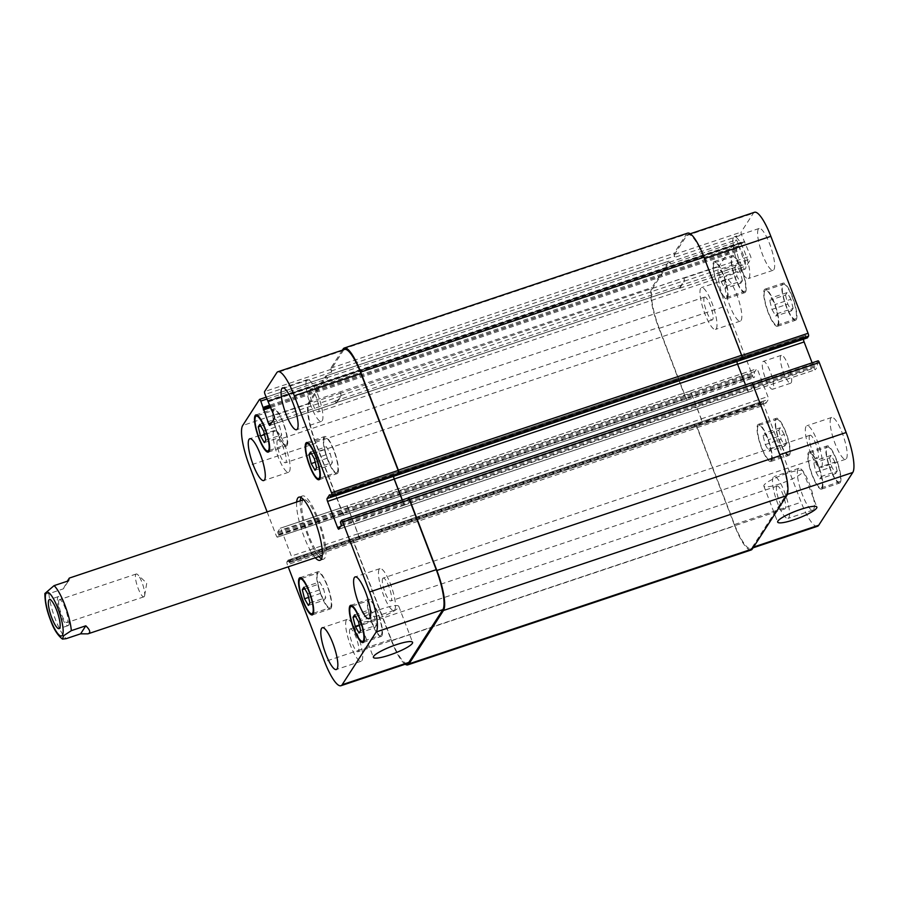 <?xml version="1.0" encoding="UTF-8"?>
<svg xmlns="http://www.w3.org/2000/svg" width="898" height="898" viewBox="0 0 898 898"><rect width="100%" height="100%" fill="white"/><g stroke="black" fill="none" stroke-linecap="round" stroke-linejoin="round"><path stroke-width="0.67" stroke-dasharray="4.49 3.37" d="M144.32 596.474A12.044 2.817 -108.5 0 0 144.634 595.52A12.044 2.817 -108.5 0 0 142.737 584.519A12.044 2.817 -108.5 0 0 137.63 574.585A12.044 2.817 -108.5 0 0 136.249 573.99A12.044 2.817 -108.5 0 0 137.405 586.304A12.044 2.817 -108.5 0 0 143.893 596.833A12.044 2.817 -108.5 0 0 144.32 596.474M68.675 625.165A15.311 3.581 -108.5 0 0 66.205 608.631A15.311 3.581 -108.5 0 0 58.426 596.586A15.311 3.581 -108.5 0 0 59.885 612.234A15.311 3.581 -108.5 0 0 68.136 625.614A15.311 3.581 -108.5 0 0 68.675 625.165M59.032 600.044A12.044 2.817 -108.5 0 0 60.974 613.042A12.044 2.817 -108.5 0 0 67.103 622.527A12.044 2.817 -108.5 0 0 67.53 622.168A12.044 2.817 -108.5 0 0 65.588 609.158A12.044 2.817 -108.5 0 0 59.459 599.684A12.044 2.817 -108.5 0 0 59.032 600.044M44.9 593.499L48.896 593.679L63.343 588.841L68.529 580.815M63.343 588.841L67.328 581.208M321.518 558.747A33.316 7.779 -108.5 0 0 323.639 559.106A33.316 7.779 -108.5 0 0 320.451 525.049A33.316 7.779 -108.5 0 0 302.503 495.932A33.316 7.779 -108.5 0 0 301.324 496.92A33.316 7.779 -108.5 0 0 301.021 497.492M300.269 500.803A33.316 7.779 -108.5 0 0 305.69 529.988A33.316 7.779 -108.5 0 0 318.925 556.558M302.705 500.523A29.387 6.87 -108.5 0 0 308.384 534.781A29.387 6.87 -108.5 0 0 322.393 555.391A29.387 6.87 -108.5 0 0 319.587 525.341A29.387 6.87 -108.5 0 0 303.749 499.647A29.387 6.87 -108.5 0 0 302.705 500.523M315.31 557.759A33.316 7.779 71.5 0 1 302.076 531.201A33.316 7.779 71.5 0 1 296.654 502.016M786.794 473.403A20.98 3.749 159 0 0 763.861 486.11A20.98 3.749 159 0 0 784.796 482.091A20.98 3.749 159 0 0 803.037 471.068A20.98 3.749 159 0 0 786.794 473.403M382.526 608.676A20.98 3.749 159 0 0 359.593 621.382A20.98 3.749 159 0 0 380.516 617.364A20.98 3.749 159 0 0 398.768 606.341A20.98 3.749 159 0 0 382.526 608.676M765.276 444.6L769.092 451.245L770.675 448.798L768.441 439.706L764.625 433.049L763.053 435.496L765.276 444.6L781.092 439.302L784.897 445.958L769.092 451.245M784.897 445.958L786.48 443.511L770.675 448.798M786.48 443.511L784.246 434.419L768.441 439.706M784.246 434.419L780.441 427.762L764.625 433.049M780.441 427.762L778.858 430.209L763.053 435.496M778.858 430.209L781.092 439.302M721.229 281.792L725.034 288.438L726.617 286.002L724.383 276.898L720.566 270.253L718.995 272.689L721.229 281.792L737.034 276.505L740.85 283.151L725.034 288.438M740.85 283.151L742.422 280.704L726.617 286.002M742.422 280.704L740.188 271.611L724.383 276.898M740.188 271.611L736.382 264.955L720.566 270.253M736.382 264.955L734.8 267.402L718.995 272.689M734.8 267.402L737.034 276.505M771.943 309.417L775.749 316.074L777.331 313.626L775.097 304.534L771.281 297.878L769.709 300.325L771.943 309.417L787.748 304.13L791.565 310.787L775.749 316.074M791.565 310.787L793.136 308.34L777.331 313.626M793.136 308.34L790.902 299.236L775.097 304.534M790.902 299.236L787.097 292.591L771.281 297.878M787.097 292.591L785.514 295.038L769.709 300.325M785.514 295.038L787.748 304.13M816.001 472.225L819.807 478.881L821.389 476.434L819.156 467.33L815.339 460.685L813.768 463.121L816.001 472.225L831.806 466.938L835.623 473.583L819.807 478.881M835.623 473.583L837.194 471.136L821.389 476.434M837.194 471.136L834.96 462.043L819.156 467.33M834.96 462.043L831.155 455.387L815.339 460.685M831.155 455.387L829.572 457.834L813.768 463.121M829.572 457.834L831.806 466.938M727.021 296.98A18.375 4.288 -108.5 0 0 724.057 277.134A18.375 4.288 -108.5 0 0 714.718 262.676A18.375 4.288 -108.5 0 0 716.469 281.467A18.375 4.288 -108.5 0 0 726.37 297.519A18.375 4.288 -108.5 0 0 727.021 296.98M745.093 290.93A18.375 4.288 71.5 0 1 744.442 291.48A18.375 4.288 71.5 0 1 734.542 275.417A18.375 4.288 71.5 0 1 732.779 256.637A18.375 4.288 71.5 0 1 742.13 271.095A18.375 4.288 71.5 0 1 745.093 290.93M727.447 298.102A19.599 4.58 -108.5 0 0 724.293 276.943A19.599 4.58 -108.5 0 0 714.325 261.52A19.599 4.58 -108.5 0 0 716.2 281.557A19.599 4.58 -108.5 0 0 726.763 298.686A19.599 4.58 -108.5 0 0 727.447 298.102M745.52 292.052A19.599 4.58 -108.5 0 0 742.365 270.893A19.599 4.58 -108.5 0 0 732.398 255.47A19.599 4.58 -108.5 0 0 734.272 275.506A19.599 4.58 -108.5 0 0 744.824 292.636A19.599 4.58 -108.5 0 0 745.52 292.052M771.079 459.776A18.375 4.288 -108.5 0 0 768.116 439.941A18.375 4.288 -108.5 0 0 758.776 425.484A18.375 4.288 -108.5 0 0 760.527 444.263A18.375 4.288 -108.5 0 0 770.428 460.326A18.375 4.288 -108.5 0 0 771.079 459.776M789.151 453.737A18.375 4.288 71.5 0 1 788.5 454.276A18.375 4.288 71.5 0 1 778.6 438.224A18.375 4.288 71.5 0 1 776.837 419.433A18.375 4.288 71.5 0 1 786.188 433.902A18.375 4.288 71.5 0 1 789.151 453.737M771.505 460.91A19.599 4.58 -108.5 0 0 768.351 439.751A19.599 4.58 -108.5 0 0 758.383 424.327A19.599 4.58 -108.5 0 0 760.258 444.353A19.599 4.58 -108.5 0 0 770.821 461.482A19.599 4.58 -108.5 0 0 771.505 460.91M789.578 454.859A19.599 4.58 -108.5 0 0 786.412 433.7A19.599 4.58 -108.5 0 0 776.456 418.277A19.599 4.58 -108.5 0 0 778.33 438.314A19.599 4.58 -108.5 0 0 788.882 455.443A19.599 4.58 -108.5 0 0 789.578 454.859M821.793 487.412A18.375 4.288 -108.5 0 0 818.83 467.566A18.375 4.288 -108.5 0 0 809.491 453.108A18.375 4.288 -108.5 0 0 811.253 471.899A18.375 4.288 -108.5 0 0 821.142 487.951A18.375 4.288 -108.5 0 0 821.793 487.412M839.866 481.362A18.375 4.288 71.5 0 1 839.215 481.912A18.375 4.288 71.5 0 1 829.314 465.849A18.375 4.288 71.5 0 1 827.563 447.069A18.375 4.288 71.5 0 1 836.902 461.527A18.375 4.288 71.5 0 1 839.866 481.362M822.231 488.534A19.599 4.58 -108.5 0 0 819.066 467.375A19.599 4.58 -108.5 0 0 809.098 451.952A19.599 4.58 -108.5 0 0 810.984 471.989A19.599 4.58 -108.5 0 0 821.535 489.118A19.599 4.58 -108.5 0 0 822.231 488.534M840.292 482.484A19.599 4.58 -108.5 0 0 837.138 461.325A19.599 4.58 -108.5 0 0 827.17 445.902A19.599 4.58 -108.5 0 0 829.045 465.939A19.599 4.58 -108.5 0 0 839.608 483.068A19.599 4.58 -108.5 0 0 840.292 482.484M777.735 324.605A18.375 4.288 -108.5 0 0 774.772 304.77A18.375 4.288 -108.5 0 0 765.433 290.312A18.375 4.288 -108.5 0 0 767.195 309.092A18.375 4.288 -108.5 0 0 777.096 325.155A18.375 4.288 -108.5 0 0 777.735 324.605M795.808 318.554A18.375 4.288 71.5 0 1 795.157 319.104A18.375 4.288 71.5 0 1 785.256 303.041A18.375 4.288 71.5 0 1 783.505 284.262A18.375 4.288 71.5 0 1 792.844 298.72A18.375 4.288 71.5 0 1 795.808 318.554M778.173 325.727A19.599 4.58 -108.5 0 0 775.008 304.568A19.599 4.58 -108.5 0 0 765.04 289.145A19.599 4.58 -108.5 0 0 766.926 309.181A19.599 4.58 -108.5 0 0 777.477 326.311A19.599 4.58 -108.5 0 0 778.173 325.727M796.234 319.688A19.599 4.58 -108.5 0 0 793.08 298.529A19.599 4.58 -108.5 0 0 783.112 283.106A19.599 4.58 -108.5 0 0 784.987 303.142A19.599 4.58 -108.5 0 0 795.549 320.272A19.599 4.58 -108.5 0 0 796.234 319.688M749.055 277.92A22.046 5.152 -108.5 0 0 745.508 254.123A22.046 5.152 -108.5 0 0 734.295 236.769A22.046 5.152 -108.5 0 0 736.405 259.309A22.046 5.152 -108.5 0 0 748.281 278.582A22.046 5.152 -108.5 0 0 749.055 277.92M737.045 246.613A12.044 2.817 71.5 0 1 737.46 246.254A12.044 2.817 71.5 0 1 743.959 256.783A12.044 2.817 71.5 0 1 745.104 269.097A12.044 2.817 71.5 0 1 738.987 259.623A12.044 2.817 71.5 0 1 737.045 246.613M773.908 269.613A22.046 5.152 -108.5 0 0 770.349 245.805A22.046 5.152 -108.5 0 0 759.136 228.462A22.046 5.152 -108.5 0 0 761.246 251.002A22.046 5.152 -108.5 0 0 773.122 270.264A22.046 5.152 -108.5 0 0 773.908 269.613M846.455 458.597A22.046 5.152 -108.5 0 0 842.896 434.8A22.046 5.152 -108.5 0 0 831.683 417.447A22.046 5.152 -108.5 0 0 833.793 439.986A22.046 5.152 -108.5 0 0 845.669 459.26A22.046 5.152 -108.5 0 0 846.455 458.597M821.603 466.915A22.046 5.152 -108.5 0 0 818.056 443.107A22.046 5.152 -108.5 0 0 806.842 425.764A22.046 5.152 -108.5 0 0 808.952 448.304A22.046 5.152 -108.5 0 0 820.828 467.566A22.046 5.152 -108.5 0 0 821.603 466.915M809.592 435.609A12.044 2.817 71.5 0 1 810.007 435.249A12.044 2.817 71.5 0 1 816.506 445.778A12.044 2.817 71.5 0 1 817.651 458.092A12.044 2.817 71.5 0 1 811.534 448.607A12.044 2.817 71.5 0 1 809.592 435.609M788.792 517.742A22.046 5.152 -108.5 0 0 785.245 493.934A22.046 5.152 -108.5 0 0 774.031 476.591A22.046 5.152 -108.5 0 0 776.141 499.131A22.046 5.152 -108.5 0 0 788.017 518.404A22.046 5.152 -108.5 0 0 788.792 517.742M776.781 486.435A12.044 2.817 71.5 0 1 777.208 486.076A12.044 2.817 71.5 0 1 783.696 496.605A12.044 2.817 71.5 0 1 784.841 508.919A12.044 2.817 71.5 0 1 778.723 499.434A12.044 2.817 71.5 0 1 776.781 486.435M813.644 509.435A22.046 5.152 -108.5 0 0 810.086 485.627A22.046 5.152 -108.5 0 0 798.872 468.273A22.046 5.152 -108.5 0 0 800.982 490.813A22.046 5.152 -108.5 0 0 812.858 510.086A22.046 5.152 -108.5 0 0 813.644 509.435M741.097 320.44A22.046 5.152 -108.5 0 0 737.539 296.632A22.046 5.152 -108.5 0 0 726.325 279.289A22.046 5.152 -108.5 0 0 728.435 301.829A22.046 5.152 -108.5 0 0 740.311 321.091A22.046 5.152 -108.5 0 0 741.097 320.44M716.256 328.758A22.046 5.152 -108.5 0 0 712.698 304.95A22.046 5.152 -108.5 0 0 701.484 287.596A22.046 5.152 -108.5 0 0 703.594 310.136A22.046 5.152 -108.5 0 0 715.47 329.409A22.046 5.152 -108.5 0 0 716.256 328.758M704.234 297.44A12.044 2.817 71.5 0 1 704.661 297.081A12.044 2.817 71.5 0 1 711.149 307.61A12.044 2.817 71.5 0 1 712.294 319.924A12.044 2.817 71.5 0 1 706.176 310.45A12.044 2.817 71.5 0 1 704.234 297.44M754.488 212.276A34.292 8.015 -108.5 0 0 753.287 213.297L741.131 232.111A2.447 0.572 -108.5 0 0 741.613 234.973L750.492 256.009A2.447 0.572 71.5 0 1 750.964 258.86L746.44 265.887A2.447 0.572 71.5 0 1 746.35 265.954A2.447 0.572 71.5 0 1 745.183 264.237L737.314 241.629A2.447 0.572 -108.5 0 0 736.147 239.912A2.447 0.572 -108.5 0 0 736.057 239.979L719.219 266.055A34.292 8.015 -108.5 0 0 725.842 306.027L752.704 376.004A2.447 0.572 -108.5 0 0 753.871 377.721A2.447 0.572 -108.5 0 0 753.961 377.643L755.05 375.948L754.241 372.547L756.621 368.854A2.447 0.572 71.5 0 1 756.711 368.775A2.447 0.572 71.5 0 1 757.878 370.492L767.902 396.59A2.447 0.572 71.5 0 1 768.374 399.453L765.994 403.146L764.591 400.676L763.457 402.394A2.447 0.572 -108.5 0 0 763.929 405.245L801.162 502.218A34.292 8.015 -108.5 0 0 817.506 526.273M803.598 339.152A2.447 0.572 71.5 0 1 803.631 339.096L806.045 335.369L807.369 337.873M405.2 664.228A34.292 8.015 71.5 0 1 391.472 640.813L353.823 542.718A2.447 0.572 71.5 0 1 353.352 539.855L696.837 424.687A2.447 0.572 -108.5 0 0 697.308 427.549L734.53 524.511A34.292 8.015 -108.5 0 0 750.885 548.566A34.292 8.015 -108.5 0 0 752.086 547.544L786.154 494.776A34.292 8.015 -108.5 0 0 779.531 454.803L752.67 384.838A2.447 0.572 -108.5 0 0 751.503 383.12A2.447 0.572 -108.5 0 0 751.413 383.188L818.033 360.895L816.944 362.59L817.752 366.002L815.373 369.695A2.447 0.572 71.5 0 1 815.283 369.763A2.447 0.572 71.5 0 1 814.116 368.045L812.118 362.837M791.183 382.773A14.694 3.435 -108.5 0 0 788.814 366.9A14.694 3.435 -108.5 0 0 781.339 355.339A14.694 3.435 -108.5 0 0 782.742 370.358A14.694 3.435 -108.5 0 0 790.667 383.21A14.694 3.435 -108.5 0 0 791.183 382.773M320.361 593.466L324.167 600.122L325.75 597.675L323.516 588.583L319.699 581.926L318.128 584.374L320.361 593.466L308.575 597.417M308.362 605.409L324.167 600.122M309.945 602.962L325.75 597.675M307.711 593.87L323.516 588.583M303.894 587.213L319.699 581.926M304.815 588.83L318.128 584.374M276.303 430.67L280.109 437.315L281.691 434.879L279.458 425.775L275.641 419.119L274.07 421.566L276.303 430.67L264.517 434.61M264.304 442.613L280.109 437.315M265.887 440.166L281.691 434.879M263.653 431.062L279.458 425.775M259.836 424.417L275.641 419.119M260.757 426.022L274.07 421.566M327.018 458.294L330.834 464.951L332.406 462.504L330.172 453.4L326.367 446.755L324.784 449.202L327.018 458.294L315.232 462.234M315.018 470.238L330.834 464.951M316.601 467.791L332.406 462.504M314.367 458.698L330.172 453.4M310.551 452.042L326.367 446.755M311.471 453.647L324.784 449.202M371.076 621.102L374.893 627.747L376.464 625.311L374.23 616.208L370.425 609.562L368.842 611.998L371.076 621.102L359.29 625.042M359.077 633.045L374.893 627.747M360.659 630.598L376.464 625.311M358.425 621.495L374.23 616.208M354.609 614.849L370.425 609.562M355.529 616.455L368.842 611.998M286.619 444.342A18.375 4.288 -108.5 0 0 283.656 424.507A18.375 4.288 -108.5 0 0 274.305 410.049A18.375 4.288 -108.5 0 0 276.068 428.829A18.375 4.288 -108.5 0 0 285.968 444.892A18.375 4.288 -108.5 0 0 286.619 444.342M287.046 445.464A19.599 4.58 -108.5 0 0 283.88 424.305A19.599 4.58 -108.5 0 0 273.924 408.882A19.599 4.58 -108.5 0 0 275.798 428.918A19.599 4.58 -108.5 0 0 286.35 446.048A19.599 4.58 -108.5 0 0 287.046 445.464M330.677 607.149A18.375 4.288 -108.5 0 0 327.714 587.303A18.375 4.288 -108.5 0 0 318.363 572.845A18.375 4.288 -108.5 0 0 320.126 591.636A18.375 4.288 -108.5 0 0 330.026 607.688A18.375 4.288 -108.5 0 0 330.677 607.149M331.104 608.272A19.599 4.58 -108.5 0 0 327.938 587.112A19.599 4.58 -108.5 0 0 317.982 571.689A19.599 4.58 -108.5 0 0 319.856 591.726A19.599 4.58 -108.5 0 0 330.408 608.855A19.599 4.58 -108.5 0 0 331.104 608.272M381.392 634.774A18.375 4.288 -108.5 0 0 378.428 614.939A18.375 4.288 -108.5 0 0 369.089 600.481A18.375 4.288 -108.5 0 0 370.84 619.261A18.375 4.288 -108.5 0 0 380.741 635.324A18.375 4.288 -108.5 0 0 381.392 634.774M381.818 635.896A19.599 4.58 -108.5 0 0 378.664 614.737A19.599 4.58 -108.5 0 0 368.696 599.314A19.599 4.58 -108.5 0 0 370.571 619.351A19.599 4.58 -108.5 0 0 381.134 636.48A19.599 4.58 -108.5 0 0 381.818 635.896M337.334 471.966A18.375 4.288 -108.5 0 0 334.37 452.132A18.375 4.288 -108.5 0 0 325.031 437.674A18.375 4.288 -108.5 0 0 326.782 456.453A18.375 4.288 -108.5 0 0 336.683 472.516A18.375 4.288 -108.5 0 0 337.334 471.966M337.76 473.089A19.599 4.58 -108.5 0 0 334.606 451.93A19.599 4.58 -108.5 0 0 324.638 436.518A19.599 4.58 -108.5 0 0 326.513 456.543A19.599 4.58 -108.5 0 0 337.076 473.673A19.599 4.58 -108.5 0 0 337.76 473.089M267.121 511.905L276.169 535.455A2.447 0.572 -108.5 0 0 277.336 537.172A2.447 0.572 -108.5 0 0 277.415 537.105L278.515 535.41L277.707 531.998L280.086 528.305A2.447 0.572 71.5 0 1 280.165 528.237A2.447 0.572 71.5 0 1 281.343 529.955L291.356 556.053A2.447 0.572 71.5 0 1 291.828 558.904L289.414 562.631L288.045 560.128L286.922 561.856A2.447 0.572 -108.5 0 0 287.394 564.707L288.202 566.829M322.202 420.758A22.046 5.152 -108.5 0 0 318.644 396.95A22.046 5.152 -108.5 0 0 307.442 379.596A22.046 5.152 -108.5 0 0 309.552 402.136A22.046 5.152 -108.5 0 0 321.428 421.409A22.046 5.152 -108.5 0 0 322.202 420.758M310.18 389.44A12.044 2.817 -108.5 0 0 312.122 402.45A12.044 2.817 -108.5 0 0 318.251 411.924A12.044 2.817 -108.5 0 0 317.095 399.61A12.044 2.817 -108.5 0 0 310.607 389.081A12.044 2.817 -108.5 0 0 310.18 389.44M289.392 471.585A22.046 5.152 -108.5 0 0 285.845 447.776A22.046 5.152 -108.5 0 0 274.631 430.434A22.046 5.152 -108.5 0 0 276.741 452.962A22.046 5.152 -108.5 0 0 288.617 472.236A22.046 5.152 -108.5 0 0 289.392 471.585M277.381 440.267A12.044 2.817 -108.5 0 0 279.323 453.277A12.044 2.817 -108.5 0 0 285.441 462.751A12.044 2.817 -108.5 0 0 284.296 450.437A12.044 2.817 -108.5 0 0 277.796 439.908A12.044 2.817 -108.5 0 0 277.381 440.267M361.939 660.569A22.046 5.152 -108.5 0 0 358.392 636.772A22.046 5.152 -108.5 0 0 347.178 619.418A22.046 5.152 -108.5 0 0 349.288 641.958A22.046 5.152 -108.5 0 0 361.164 661.231A22.046 5.152 -108.5 0 0 361.939 660.569M349.928 629.262A12.044 2.817 -108.5 0 0 351.87 642.272A12.044 2.817 -108.5 0 0 357.988 651.746A12.044 2.817 -108.5 0 0 356.832 639.432A12.044 2.817 -108.5 0 0 350.343 628.903A12.044 2.817 -108.5 0 0 349.928 629.262M394.75 609.742A22.046 5.152 -108.5 0 0 391.191 585.945A22.046 5.152 -108.5 0 0 379.989 568.591A22.046 5.152 -108.5 0 0 382.099 591.131A22.046 5.152 -108.5 0 0 393.975 610.404A22.046 5.152 -108.5 0 0 394.75 609.742M382.728 578.435A12.044 2.817 -108.5 0 0 384.67 591.434A12.044 2.817 -108.5 0 0 390.798 600.919A12.044 2.817 -108.5 0 0 389.642 588.605A12.044 2.817 -108.5 0 0 383.154 578.076A12.044 2.817 -108.5 0 0 382.728 578.435M773.111 388.812A14.694 3.435 71.5 0 1 772.594 389.249A14.694 3.435 71.5 0 1 764.681 376.408A14.694 3.435 71.5 0 1 763.266 361.378A14.694 3.435 71.5 0 1 770.742 372.951A14.694 3.435 71.5 0 1 773.111 388.812M402.203 499.995L404.201 505.215A2.447 0.572 -108.5 0 0 405.368 506.932A2.447 0.572 -108.5 0 0 405.458 506.854L748.82 391.865A2.447 0.572 71.5 0 1 748.741 391.932A2.447 0.572 71.5 0 1 747.574 390.215L745.52 384.883M330.79 497.312L393.706 476.254A2.447 0.572 -108.5 0 1 393.784 476.131L393.706 476.254A2.447 0.572 -108.5 0 0 393.683 476.31M342.396 350.164L330.79 368.158A2.447 0.572 71.5 0 0 331.261 371.009L331.688 372.131A2.447 0.572 71.5 0 1 331.216 369.28L343.362 350.456A34.292 8.015 71.5 0 1 344.574 349.434M679.55 287.798L336.256 402.663A2.447 0.572 -108.5 0 1 335.089 400.946L335.268 401.395A2.447 0.572 -108.5 0 0 336.436 403.112A2.447 0.572 -108.5 0 0 336.514 403.045L341.049 396.029A2.447 0.572 -108.5 0 0 340.578 393.167L683.692 277.852A2.447 0.572 71.5 0 1 684.164 280.704L679.64 287.719A2.447 0.572 71.5 0 1 679.55 287.798A2.447 0.572 71.5 0 1 678.383 286.08L745.183 264.237M687.049 400.317A2.447 0.572 -108.5 0 0 687.138 400.239L687.329 399.936A2.447 0.572 -108.5 0 1 687.251 400.014A2.447 0.572 -108.5 0 1 686.083 398.297L659.222 328.32A34.292 8.015 -108.5 0 1 652.599 288.359L669.437 262.272A2.447 0.572 -108.5 0 1 669.515 262.205A2.447 0.572 -108.5 0 1 670.683 263.922L670.256 262.8A2.447 0.572 -108.5 0 0 669.089 261.082A2.447 0.572 -108.5 0 0 668.999 261.15L651.97 287.528A34.292 8.015 -108.5 0 0 658.593 327.501L685.881 398.6A2.447 0.572 -108.5 0 0 687.049 400.317L343.766 515.183A2.447 0.572 71.5 0 0 343.844 515.115L344.046 514.812A2.447 0.572 71.5 0 1 343.956 514.88A2.447 0.572 71.5 0 1 342.789 513.162L315.928 443.197A34.292 8.015 71.5 0 1 309.305 403.224L326.142 377.149A2.447 0.572 71.5 0 1 326.232 377.07A2.447 0.572 71.5 0 1 327.4 378.788L266.841 399.049M346.718 506.068A2.447 0.572 -108.5 0 1 347.885 507.785L357.909 533.883A2.447 0.572 -108.5 0 1 358.381 536.735L358.459 536.611A2.447 0.572 -108.5 0 0 357.976 533.76L347.964 507.662A2.447 0.572 -108.5 0 0 346.796 505.944A2.447 0.572 -108.5 0 0 346.707 506.012L690.001 391.146A2.447 0.572 71.5 0 1 690.091 391.068A2.447 0.572 71.5 0 1 691.258 392.785L701.271 418.895A2.447 0.572 71.5 0 1 701.742 421.746L701.664 421.869A2.447 0.572 71.5 0 0 701.192 419.007L691.179 392.909A2.447 0.572 71.5 0 0 690.012 391.191L346.718 506.068A2.447 0.572 -108.5 0 0 346.628 506.135M407.591 663.431A34.292 8.015 71.5 0 1 391.236 639.387L354.014 542.414A2.447 0.572 71.5 0 1 353.543 539.552L286.922 561.856M402.315 499.962L404.28 505.091A2.447 0.572 -108.5 0 0 405.447 506.809A2.447 0.572 -108.5 0 0 405.537 506.73M341.498 520.357L408.163 498.008M343.766 515.183A2.447 0.572 71.5 0 1 342.598 513.465L315.299 442.366A34.292 8.015 71.5 0 1 308.676 402.405L325.705 376.015A2.447 0.572 71.5 0 1 325.794 375.948A2.447 0.572 71.5 0 1 326.962 377.665L327.4 378.788M336.256 402.663A2.447 0.572 -108.5 0 0 336.346 402.596L340.881 395.569A2.447 0.572 -108.5 0 0 340.409 392.718M748.82 391.865L748.741 391.988A2.447 0.572 71.5 0 1 748.663 392.056A2.447 0.572 71.5 0 1 747.495 390.338L737.471 364.24A2.447 0.572 71.5 0 1 737 361.389L737.078 361.265A2.447 0.572 71.5 0 0 737.022 361.423M741.916 358.448A2.447 0.572 -108.5 0 0 741.445 355.586L704.212 258.613A34.292 8.015 -108.5 0 0 687.868 234.569A34.292 8.015 -108.5 0 0 686.656 235.59L674.51 254.403A2.447 0.572 -108.5 0 0 674.982 257.266L741.613 234.973M683.692 277.852L683.872 278.301A2.447 0.572 71.5 0 1 684.343 281.153L679.808 288.179A2.447 0.572 71.5 0 1 679.719 288.247A2.447 0.572 71.5 0 1 678.551 286.529M408.321 497.761L751.413 383.188M696.635 424.99A2.447 0.572 -108.5 0 0 697.117 427.841L734.766 525.936A34.292 8.015 -108.5 0 0 751.121 549.991M687.632 233.143A34.292 8.015 -108.5 0 0 686.42 234.165L674.072 253.281A2.447 0.572 -108.5 0 0 674.555 256.143L674.982 257.266M48.896 593.679A29.387 6.87 -108.5 0 0 55.429 619.418A29.387 6.87 -108.5 0 0 66.16 638.669M404.201 505.215L340.533 526.52M405.458 506.854L338.827 529.146M343.362 350.456L276.741 372.749M331.216 369.28L264.596 391.573M331.688 372.131L265.067 394.424M341.049 396.029L274.429 418.322M340.578 393.167L273.946 415.46M336.514 403.045L269.894 425.338M335.268 401.395L271.589 422.7M326.142 377.149L259.511 399.442M309.305 403.224L242.684 425.517M315.928 443.197L249.307 465.49M342.789 513.162L276.169 535.455M344.046 514.812L277.415 537.105M347.964 507.662L281.343 529.955M346.707 506.012L280.086 528.305M357.976 533.76L291.356 556.053M358.459 536.611L291.828 558.904M354.014 542.414L287.394 564.707M391.236 639.387L324.616 661.68M786.154 494.776L787.333 494.383M748.741 391.988L815.373 369.695M747.495 390.338L814.116 368.045M737 361.389L803.631 339.096M686.656 235.59L753.287 213.297M674.51 254.403L741.131 232.111M683.872 278.301L750.492 256.009M684.343 281.153L750.964 258.86M679.808 288.179L746.44 265.887M669.437 262.272L736.057 239.979M670.683 263.922L737.314 241.629M652.599 288.359L719.219 266.055M659.222 328.32L725.842 306.027M686.083 398.297L752.704 376.004M687.329 399.936L753.961 377.643M690.001 391.146L756.621 368.854M691.258 392.785L757.878 370.492M701.271 418.895L767.902 396.59M701.742 421.746L768.374 399.453M697.308 427.549L763.929 405.245M696.837 424.687L763.457 402.394M734.53 524.511L801.162 502.218M752.086 547.544L753.568 547.05M391.472 640.813L734.766 525.936M353.823 542.718L697.117 427.841M288.011 560.161L764.557 400.699M288.516 560.812L765.051 401.361M288.943 561.935L765.489 402.484M289.448 562.597L765.994 403.146M358.381 536.735L701.664 421.869M357.909 533.883L701.192 419.007M347.885 507.785L691.179 392.909M277.707 531.998L754.241 372.547M277.886 533.143L754.432 373.68M278.324 534.265L754.859 374.814M278.515 535.41L755.05 375.948M343.844 515.115L687.138 400.239M342.598 513.465L685.881 398.6M315.299 442.366L658.593 327.501M308.676 402.405L651.97 287.528M325.705 376.015L668.999 261.15M326.962 377.665L670.256 262.8M269.972 405.11L739.728 247.927M270.388 406.177L739.918 249.072M270.466 406.39L739.728 249.375M270.882 407.456L739.918 250.508M335.089 400.946L678.383 286.08M336.346 402.596L679.64 287.719M340.881 395.569L684.164 280.704M268.682 401.743L745.228 242.28M268.266 401.058L744.723 241.629M744.498 241.955L268.446 401.249L744.532 241.932M267.481 400.721L744.027 241.27M331.261 371.009L674.555 256.143M330.79 368.158L674.072 253.281M343.126 349.03L686.42 234.165M330.397 496.639L806.943 337.188M329.97 495.516L806.516 336.065M329.544 494.832L806.011 335.403M393.784 476.131L737.078 361.265M404.28 505.091L747.574 390.215M341.218 525.453L817.752 366.002M341.027 524.32L817.562 364.857M340.589 523.186L817.135 363.735M340.398 522.052L816.944 362.59M144.634 595.52L146.744 583.172L137.63 574.585M58.426 596.586L49.39 599.606M68.136 625.614L59.1 628.645M136.249 573.99L59.459 599.684M143.893 596.833L67.103 622.527M302.503 495.932L298.888 497.144M323.639 559.106L320.025 560.318M763.861 486.11L777.679 522.108M803.037 471.068L816.854 507.067M359.593 621.382L373.411 657.381M398.768 606.341L412.586 642.339M726.37 297.519L744.442 291.48M714.718 262.676L732.779 256.637M726.763 298.686L744.824 292.636M714.325 261.52L732.398 255.47M770.428 460.326L788.5 454.276M758.776 425.484L776.837 419.433M770.821 461.482L788.882 455.443M758.383 424.327L776.456 418.277M821.142 487.951L839.215 481.912M809.491 453.108L827.563 447.069M821.535 489.118L839.608 483.068M809.098 451.952L827.17 445.902M777.096 325.155L795.157 319.104M765.433 290.312L783.505 284.262M777.477 326.311L795.549 320.272M765.04 289.145L783.112 283.106M759.136 228.462L734.295 236.769M773.122 270.264L748.281 278.582M831.683 417.447L806.842 425.764M845.669 459.26L820.828 467.566M798.872 468.273L774.031 476.591M812.858 510.086L788.017 518.404M726.325 279.289L701.484 287.596M740.311 321.091L715.47 329.409M269.411 450.426L285.968 444.892M257.748 415.583L274.305 410.049M268.289 452.098L286.35 446.048M255.851 414.932L273.924 408.882M313.469 613.233L330.026 607.688M301.807 578.391L318.363 572.845M312.347 614.894L330.408 608.855M299.91 577.728L317.982 571.689M364.184 640.858L380.741 635.324M352.521 606.015L369.089 600.481M363.061 642.53L381.134 636.48M350.624 605.364L368.696 599.314M320.126 478.05L336.683 472.516M308.463 443.219L325.031 437.674M319.003 479.723L337.076 473.673M306.566 442.557L324.638 436.518M307.442 379.596L282.589 387.914M321.428 421.409L296.587 429.727M737.46 246.254L310.607 389.081M745.104 269.097L318.251 411.924M274.631 430.434L249.779 438.74M288.617 472.236L263.776 480.553M704.661 297.081L277.796 439.908M712.294 319.924L285.441 462.751M347.178 619.418L322.326 627.736M361.164 661.231L336.323 669.538M777.208 486.076L350.343 628.903M784.841 508.919L357.988 651.746M379.989 568.591L355.137 576.909M393.975 610.404L369.134 618.711M810.007 435.249L383.154 578.076M817.651 458.092L390.798 600.919M781.339 355.339L763.266 361.378M790.667 383.21L772.594 389.249M338.748 529.225L405.368 506.932M269.804 425.405L336.436 403.112M266.122 397.185L326.232 377.07M277.336 537.172L343.956 514.88M280.165 528.237L346.796 505.944M748.663 392.056L815.283 369.763M687.868 234.569L690.259 233.772M679.719 288.247L746.35 265.954M669.515 262.205L736.147 239.912M687.251 400.014L753.871 377.721M690.091 391.068L756.711 368.775M750.885 548.566L753.063 547.836M764.591 400.676L288.045 560.128M765.949 403.168L289.414 562.631M669.089 261.082L325.794 375.948M744.756 241.596L268.221 401.047M806.045 335.369L329.499 494.832M748.741 391.932L405.447 506.809"/><path stroke-width="1.35" d="M59.65 628.185A15.311 3.581 71.5 0 1 59.1 628.645A15.311 3.581 71.5 0 1 50.86 615.253A15.311 3.581 71.5 0 1 49.39 599.606A15.311 3.581 71.5 0 1 57.18 611.65A15.311 3.581 71.5 0 1 59.65 628.185M80.618 633.831L66.16 638.669L62.467 639.084L63.623 635.728L71.346 630.643L85.804 625.805L80.618 633.831L87.959 633.842C90.889 632.731 90.17 630.048 85.804 625.805M67.328 581.208L69.303 578.087L68.529 580.815L54.071 585.642L44.9 593.499M301.021 497.492A33.316 7.779 -108.5 0 0 300.269 500.803M318.925 556.558A33.316 7.779 -108.5 0 0 321.518 558.747M296.654 502.016A33.316 7.779 71.5 0 1 297.709 498.132A33.316 7.779 71.5 0 1 298.888 497.144A33.316 7.779 71.5 0 1 316.837 526.262A33.316 7.779 71.5 0 1 320.025 560.318A33.316 7.779 71.5 0 1 315.31 557.759M800.612 509.402A20.98 3.749 -21 0 1 816.854 507.067A20.98 3.749 -21 0 1 798.614 518.09A20.98 3.749 -21 0 1 777.679 522.108A20.98 3.749 -21 0 1 800.612 509.402M396.344 644.674A20.98 3.749 -21 0 1 412.586 642.339A20.98 3.749 -21 0 1 394.334 653.362A20.98 3.749 -21 0 1 373.411 657.381A20.98 3.749 -21 0 1 396.344 644.674M753.063 547.836L817.506 526.273A34.292 8.015 -108.5 0 0 818.718 525.251L852.774 472.483A34.292 8.015 -108.5 0 0 846.152 432.51L819.29 362.545A2.447 0.572 -108.5 0 0 818.123 360.828A2.447 0.572 -108.5 0 0 818.033 360.895M807.369 337.873L808.537 336.144A2.447 0.572 -108.5 0 0 808.065 333.293L770.843 236.32A34.292 8.015 -108.5 0 0 754.488 212.276L690.259 233.772M812.118 362.837L804.103 341.947A2.447 0.572 71.5 0 1 803.598 339.152M304.545 598.764L302.312 589.66L303.894 587.213L307.711 593.87L309.945 602.962L308.362 605.409L304.545 598.764L308.575 597.417M302.312 589.66L304.815 588.83M260.487 435.957L258.254 426.864L259.836 424.417L263.653 431.062L265.887 440.166L264.304 442.613L260.487 435.957L264.517 434.61M258.254 426.864L260.757 426.022M311.213 463.581L308.979 454.489L310.551 452.042L314.367 458.698L316.601 467.791L315.018 470.238L311.213 463.581L315.232 462.234M308.979 454.489L311.471 453.647M355.271 626.389L353.037 617.296L354.609 614.849L358.425 621.495L360.659 630.598L359.077 633.045L355.271 626.389L359.29 625.042M353.037 617.296L355.529 616.455M268.547 450.381A18.375 4.288 -108.5 0 0 265.584 430.546A18.375 4.288 -108.5 0 0 256.244 416.088A18.375 4.288 -108.5 0 0 257.995 434.879A18.375 4.288 -108.5 0 0 267.896 450.931A18.375 4.288 -108.5 0 0 268.547 450.381M268.973 451.514A19.599 4.58 71.5 0 1 268.289 452.098A19.599 4.58 71.5 0 1 257.726 434.969A19.599 4.58 71.5 0 1 255.851 414.932A19.599 4.58 71.5 0 1 265.819 430.355A19.599 4.58 71.5 0 1 268.973 451.514M312.605 613.188A18.375 4.288 -108.5 0 0 309.642 593.354A18.375 4.288 -108.5 0 0 300.302 578.896A18.375 4.288 -108.5 0 0 302.054 597.675A18.375 4.288 -108.5 0 0 311.954 613.738A18.375 4.288 -108.5 0 0 312.605 613.188M313.032 614.311A19.599 4.58 71.5 0 1 312.347 614.894A19.599 4.58 71.5 0 1 301.784 597.765A19.599 4.58 71.5 0 1 299.91 577.728A19.599 4.58 71.5 0 1 309.877 593.151A19.599 4.58 71.5 0 1 313.032 614.311M363.32 640.813A18.375 4.288 -108.5 0 0 360.356 620.978A18.375 4.288 -108.5 0 0 351.017 606.52A18.375 4.288 -108.5 0 0 352.779 625.311A18.375 4.288 -108.5 0 0 362.669 641.363A18.375 4.288 -108.5 0 0 363.32 640.813M363.757 641.947A19.599 4.58 71.5 0 1 363.061 642.53A19.599 4.58 71.5 0 1 352.499 625.401A19.599 4.58 71.5 0 1 350.624 605.364A19.599 4.58 71.5 0 1 360.592 620.787A19.599 4.58 71.5 0 1 363.757 641.947M319.261 478.017A18.375 4.288 -108.5 0 0 316.298 458.182A18.375 4.288 -108.5 0 0 306.959 443.724A18.375 4.288 -108.5 0 0 308.721 462.504A18.375 4.288 -108.5 0 0 318.622 478.567A18.375 4.288 -108.5 0 0 319.261 478.017M319.699 479.139A19.599 4.58 71.5 0 1 319.003 479.723A19.599 4.58 71.5 0 1 308.452 462.593A19.599 4.58 71.5 0 1 306.566 442.557A19.599 4.58 71.5 0 1 316.534 457.98A19.599 4.58 71.5 0 1 319.699 479.139M288.202 566.829L324.616 661.68A34.292 8.015 -108.5 0 0 340.959 685.724A34.292 8.015 -108.5 0 0 342.172 684.703L376.228 631.945A34.292 8.015 -108.5 0 0 369.606 591.973L342.755 521.996A2.447 0.572 -108.5 0 0 341.588 520.279A2.447 0.572 -108.5 0 0 341.498 520.357L340.398 522.052L341.218 525.453L338.827 529.146A2.447 0.572 71.5 0 1 338.748 529.225A2.447 0.572 71.5 0 1 337.581 527.508L327.557 501.41A2.447 0.572 71.5 0 1 327.085 498.547L329.499 494.832L330.868 497.324L331.991 495.606A2.447 0.572 -108.5 0 0 331.519 492.755L294.297 395.782A34.292 8.015 -108.5 0 0 277.953 371.727A34.292 8.015 -108.5 0 0 276.741 372.749L264.596 391.573A2.447 0.572 -108.5 0 0 265.067 394.424L273.946 415.46A2.447 0.572 71.5 0 1 274.429 418.322L269.894 425.338A2.447 0.572 71.5 0 1 269.804 425.405A2.447 0.572 71.5 0 1 268.637 423.688L260.768 401.08A2.447 0.572 -108.5 0 0 259.601 399.363A2.447 0.572 -108.5 0 0 259.511 399.442L242.684 425.517A34.292 8.015 -108.5 0 0 249.307 465.49L267.121 511.905M297.361 429.064A22.046 5.152 71.5 0 1 296.587 429.727A22.046 5.152 71.5 0 1 284.7 410.453A22.046 5.152 71.5 0 1 282.589 387.914A22.046 5.152 71.5 0 1 293.803 405.267A22.046 5.152 71.5 0 1 297.361 429.064M264.551 479.891A22.046 5.152 71.5 0 1 263.776 480.553A22.046 5.152 71.5 0 1 251.9 461.28A22.046 5.152 71.5 0 1 249.779 438.74A22.046 5.152 71.5 0 1 260.992 456.094A22.046 5.152 71.5 0 1 264.551 479.891M337.098 668.887A22.046 5.152 71.5 0 1 336.323 669.538A22.046 5.152 71.5 0 1 324.447 650.275A22.046 5.152 71.5 0 1 322.326 627.736A22.046 5.152 71.5 0 1 333.54 645.078A22.046 5.152 71.5 0 1 337.098 668.887M369.909 618.06A22.046 5.152 71.5 0 1 369.134 618.711A22.046 5.152 71.5 0 1 357.247 599.449A22.046 5.152 71.5 0 1 355.137 576.909A22.046 5.152 71.5 0 1 366.35 594.251A22.046 5.152 71.5 0 1 369.909 618.06M408.119 498.064A2.447 0.572 71.5 0 1 408.208 497.986A2.447 0.572 71.5 0 1 409.376 499.703L436.237 569.68A34.292 8.015 71.5 0 1 442.86 609.641L408.803 662.41A34.292 8.015 71.5 0 1 407.591 663.431L340.959 685.724M393.683 476.31A2.447 0.572 -108.5 0 0 394.188 479.105L402.203 499.995M277.953 371.727L344.574 349.434A34.292 8.015 71.5 0 1 360.929 373.489L398.151 470.451A2.447 0.572 71.5 0 1 398.622 473.313L331.991 495.606M393.728 476.299A2.447 0.572 -108.5 0 0 394.267 478.993L402.315 499.962M408.163 498.008L408.321 497.761A2.447 0.572 71.5 0 1 408.399 497.683A2.447 0.572 71.5 0 1 409.567 499.4L436.866 570.499A34.292 8.015 71.5 0 1 443.489 610.472L409.039 663.835A34.292 8.015 71.5 0 1 407.827 664.857A34.292 8.015 71.5 0 1 405.2 664.228M342.396 350.164L343.126 349.03A34.292 8.015 71.5 0 1 344.338 348.009A34.292 8.015 71.5 0 1 360.693 372.064L398.342 470.159A2.447 0.572 71.5 0 1 398.813 473.01L398.622 473.313M407.827 664.857L751.121 549.991A34.292 8.015 -108.5 0 0 752.322 548.97L786.771 495.595A34.292 8.015 -108.5 0 0 780.149 455.634L752.861 384.535A2.447 0.572 -108.5 0 0 751.693 382.817A2.447 0.572 -108.5 0 0 751.604 382.885M745.52 384.883L737.55 364.117A2.447 0.572 71.5 0 1 737.022 361.423M808.537 336.144L742.107 358.145A2.447 0.572 -108.5 0 0 741.636 355.282L703.976 257.187A34.292 8.015 -108.5 0 0 687.632 233.143L344.338 348.009M50.58 619.811A23.022 5.377 -108.5 0 0 63.118 629.599A23.022 5.377 -108.5 0 0 49.053 592.961A23.022 5.377 -108.5 0 0 50.58 619.811M71.346 630.643A29.387 6.87 -108.5 0 0 54.071 585.642M442.86 609.641L376.228 631.945M436.237 569.68L369.606 591.973M409.376 499.703L342.755 521.996M340.533 526.52L337.581 527.508M394.188 479.105L327.557 501.41M330.79 497.312L327.085 498.547M398.151 470.451L331.519 492.755M360.929 373.489L294.297 395.782M271.589 422.7L268.637 423.688M266.841 399.049L260.768 401.08M408.803 662.41L342.172 684.703M779.801 454.714L846.152 432.51M787.333 494.383L852.774 472.483M752.939 384.748L819.29 362.545M737.584 364.206L804.103 341.947M741.714 355.496L808.065 333.293M704.492 258.523L770.843 236.32M753.568 547.05L818.718 525.251M409.039 663.835L752.322 548.97M263.193 407.378L269.972 405.11M263.372 408.523L270.388 406.177M263.181 408.826L270.466 406.39M263.372 409.971L270.882 407.456M360.693 372.064L703.976 257.187M398.342 470.159L741.636 355.282M398.813 473.01L742.107 358.145M330.902 497.301L807.448 337.839M394.267 478.993L737.55 364.117M409.567 499.4L752.861 384.535M436.866 570.499L780.149 455.634M786.771 495.595L443.489 610.472M44.9 593.455C44.833 601.458 46.696 610.348 50.501 620.125C53.678 629.06 57.674 635.38 62.467 639.084M303.603 499.692L69.303 578.087M322.259 555.435L87.959 633.842M267.896 450.931L269.411 450.426M256.244 416.088L257.748 415.583M311.954 613.738L313.469 613.233M300.302 578.896L301.807 578.391M362.669 641.363L364.184 640.858M351.017 606.52L352.521 606.015M318.622 478.567L320.126 478.05M306.959 443.724L308.463 443.219M341.588 520.279L408.208 497.986M259.601 399.363L266.122 397.185M751.996 382.952L818.123 360.828M807.414 337.873L330.868 497.324M751.693 382.817L408.399 497.683"/></g></svg>
